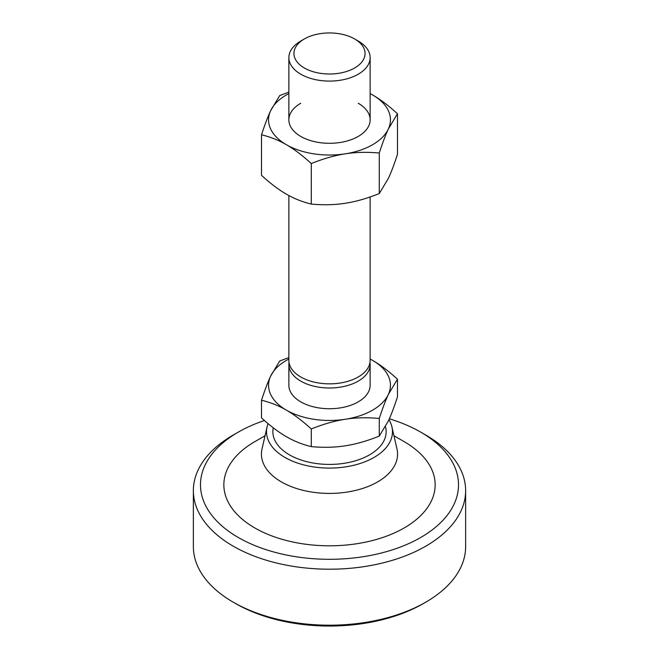 <?xml version="1.0" encoding="UTF-8"?>
<svg xmlns="http://www.w3.org/2000/svg" width="659" height="659" viewBox="0 0 659 659"><rect width="100%" height="100%" fill="white"/><g stroke="black" fill="none" stroke-linecap="round" stroke-linejoin="round"><path stroke-width="0.99" d="M404.206 441.678L393.958 435.756L404.206 441.678A105.654 60.999 180 0 1 404.206 527.941A105.654 60.999 180 0 1 254.794 527.941A105.654 60.999 180 0 1 254.794 441.678L265.042 435.756M388.942 419.692A62.984 36.369 180 0 1 391.94 426.958L396.982 448.968A68.066 39.301 180 0 1 359.616 489.357A68.066 39.301 180 0 1 281.368 481.902A68.066 39.301 180 0 1 262.018 448.968L267.06 426.958A62.984 36.369 180 0 1 268.089 423.638M391.94 426.958A62.984 36.369 180 0 1 357.367 464.331A62.984 36.369 180 0 1 284.96 457.437A62.984 36.369 180 0 1 267.06 426.958M385.466 426.711A56.633 32.695 180 0 1 355.135 460.88A56.633 32.695 180 0 1 289.449 454.842A56.633 32.695 180 0 1 273.271 427.815M358.232 41.039L354.641 38.963A35.553 20.528 0 0 0 304.359 38.963A35.553 20.528 0 0 0 304.359 67.992A35.553 20.528 0 0 0 354.641 67.992A35.553 20.528 0 0 0 354.641 38.963L358.232 41.039A40.636 23.46 0 0 1 370.136 57.63L370.136 119.839M304.359 38.963L300.768 41.039A40.636 23.46 0 0 0 288.864 57.63A40.636 23.46 0 0 0 300.768 74.212A40.636 23.46 0 0 0 345.052 79.302A40.636 23.46 0 0 0 370.136 57.63M369.979 362.458A40.636 23.46 180 0 1 370.136 364.534L370.136 385.268A40.636 23.46 180 0 1 345.052 406.949A40.636 23.46 180 0 1 300.768 401.858A40.636 23.46 180 0 1 288.864 385.268L288.864 364.534A40.636 23.46 180 0 1 289.021 362.458M370.136 364.534A40.636 23.46 180 0 1 368.752 370.605A40.636 23.46 180 0 1 300.768 381.124A40.636 23.46 180 0 1 288.864 364.534M288.864 195.534L288.864 360.391A40.636 23.46 0 0 0 300.768 376.973A40.636 23.46 0 0 0 368.752 366.462A40.636 23.46 0 0 0 370.136 360.391L370.136 196.967M261.516 400.235C270.421 402.377 278.716 405.689 286.401 410.153C294.087 414.56 302.382 420.829 311.287 428.968L311.287 446.621C302.382 444.479 294.087 441.168 286.401 436.695C278.716 432.296 270.421 426.019 261.516 417.888L261.516 400.235C264.77 390.219 267.809 382.195 270.627 376.165A60.957 35.191 0 0 0 286.401 410.153A60.957 35.191 0 0 0 345.275 419.264C355.778 417.608 367.104 417.336 379.271 418.449C382.525 408.432 385.564 400.408 388.373 394.379L397.484 379.197L397.484 396.85C394.23 406.867 391.191 414.89 388.373 420.92L379.271 436.101C367.104 440.978 355.778 444.215 345.275 445.805C334.772 447.461 323.445 447.733 311.287 446.621M379.271 418.449L379.271 436.101M311.287 428.968C323.445 424.091 334.772 420.854 345.275 419.264A60.957 35.191 0 0 0 388.373 394.379A60.957 35.191 0 0 0 372.599 360.391L370.136 359.015A60.957 35.191 0 0 1 372.599 360.391C380.284 364.789 388.579 371.066 397.484 379.197M288.864 357.582L279.729 360.984L270.627 376.165A60.957 35.191 0 0 1 288.864 359.04M358.232 103.249A40.636 23.46 180 0 1 358.232 136.429A40.636 23.46 180 0 1 300.768 136.429A40.636 23.46 180 0 1 300.768 103.249M288.864 92.145L279.729 95.547L270.627 110.728C267.809 116.758 264.77 124.782 261.516 134.798L261.516 175.343C270.421 183.482 278.716 189.751 286.401 194.158C294.087 198.631 302.382 201.934 311.287 204.076L311.287 163.531C323.445 158.654 334.772 155.425 345.275 153.827C355.778 152.171 367.104 151.899 379.271 153.02L379.271 193.565C367.104 198.441 355.778 201.67 345.275 203.269C334.772 204.924 323.445 205.196 311.287 204.076M261.516 134.798C270.421 136.94 278.716 140.252 286.401 144.725C294.087 149.123 302.382 155.4 311.287 163.531M379.271 153.02C382.525 143.003 385.564 134.98 388.373 128.942L397.484 113.768L397.484 154.313C394.23 164.33 391.191 172.353 388.373 178.383L379.271 193.565M397.484 113.768C388.579 105.629 380.284 99.361 372.599 94.954L370.136 93.578M370.136 93.603A60.957 35.191 180 0 1 372.599 94.954A60.957 35.191 180 0 1 388.373 128.942A60.957 35.191 180 0 1 345.275 153.827A60.957 35.191 180 0 1 286.401 144.725A60.957 35.191 180 0 1 270.627 110.728A60.957 35.191 180 0 1 288.864 93.603M193.367 490.617L193.367 546.608A136.133 78.594 0 0 0 233.237 602.178A136.133 78.594 0 0 0 425.755 602.178A136.133 78.594 0 0 0 425.763 602.178A136.133 78.594 0 0 0 465.633 546.608L465.633 490.617A136.133 78.594 180 0 1 425.755 546.187A136.133 78.594 180 0 1 233.245 546.187A136.133 78.594 180 0 1 193.367 490.617A136.133 78.594 180 0 1 233.237 435.039L238.27 432.139A129.016 74.492 0 0 0 238.27 537.48A129.016 74.492 0 0 0 420.73 537.48A129.016 74.492 0 0 0 420.73 432.139A129.016 74.492 0 0 0 389.329 418.811M420.73 432.139L425.763 435.039A136.133 78.594 180 0 1 425.763 435.039A136.133 78.594 180 0 1 465.633 490.617M423.243 603.628L425.755 602.178L423.243 603.628A132.574 76.543 180 0 1 423.243 603.628L423.243 603.628A132.574 76.543 180 0 1 235.757 603.628L233.237 602.178A136.133 78.594 0 0 0 233.245 602.178M233.237 435.039A136.133 78.594 180 0 1 233.245 435.039L238.27 432.139A129.016 74.492 0 0 1 264.424 420.491M288.864 57.63L288.864 119.839"/></g></svg>
